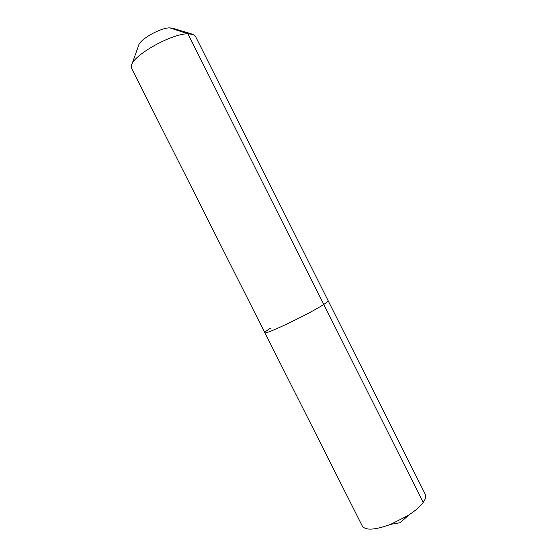 <?xml version="1.0" encoding="UTF-8"?>
<svg xmlns="http://www.w3.org/2000/svg" width="557" height="557" viewBox="0 0 557 557"><rect width="100%" height="100%" fill="white"/><g stroke="black" fill="none" stroke-linecap="round" stroke-linejoin="round"><path stroke-width="0.84" d="M191.887 34.04L172.962 28.296L169.801 27.857L187.911 33.782L193.397 34.499L195.423 36.247L425.325 494.372C426.3 496.378 425.59 499.072 423.181 502.442C419.908 506.849 414.547 511.396 407.111 516.067L390.582 524.381C375.028 530.076 365.601 530.64 362.308 526.066L264.812 332.654C264.666 332.132 266.531 330.656 270.417 328.233M264.812 332.654L131.584 68.351L131.396 65.677C132.385 55.679 171.152 33.664 187.911 33.782L323.777 304.435C326.896 302.423 328.358 301.205 328.177 300.78C328.358 301.205 326.896 302.423 323.777 304.435C309.546 313.863 263.809 335.676 264.812 332.654C263.809 335.676 309.546 313.863 323.777 304.435L423.181 502.442M169.801 27.857C160.291 27.718 139.382 39.644 138.596 45.583L131.925 64.194M407.111 516.067L400.107 522.724L409.172 514.752M400.107 522.724L390.582 524.381"/></g></svg>

